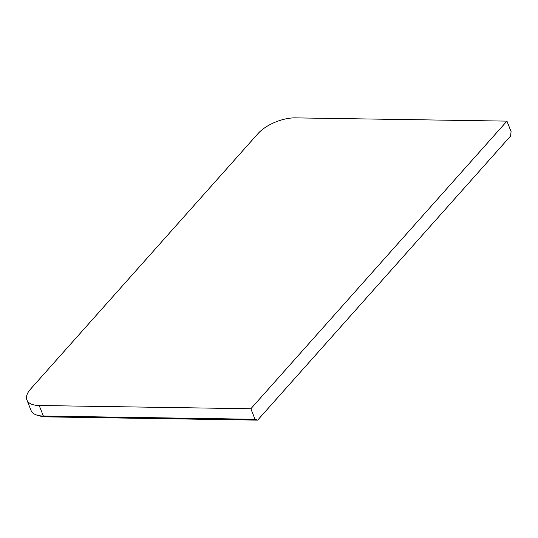 <?xml version="1.0" encoding="UTF-8"?>
<svg xmlns="http://www.w3.org/2000/svg" width="538" height="538" viewBox="0 0 538 538"><rect width="100%" height="100%" fill="white"/><g stroke="black" fill="none" stroke-linecap="round" stroke-linejoin="round"><path stroke-width="0.81" d="M255.025 419.29L257.655 420.131L46.006 416.876A25.447 11.614 158.4 0 1 40.612 416.17L37.304 415.235A28.628 13.067 -21.6 0 0 43.37 416.035L255.025 419.29L250.856 408.759L39.2 405.511L43.37 416.035L46.006 416.876M257.655 420.131L510.549 136.067L511.1 131.649L506.93 121.124L295.275 117.869A28.628 13.067 -21.6 0 0 258.011 133.592L30.565 389.075A28.628 13.067 -21.6 0 0 26.9 399.969L31.07 410.494A28.628 13.067 -21.6 0 0 37.304 415.235M26.9 399.969A28.628 13.067 -21.6 0 0 39.2 405.511M506.93 121.124L250.856 408.759"/></g></svg>
